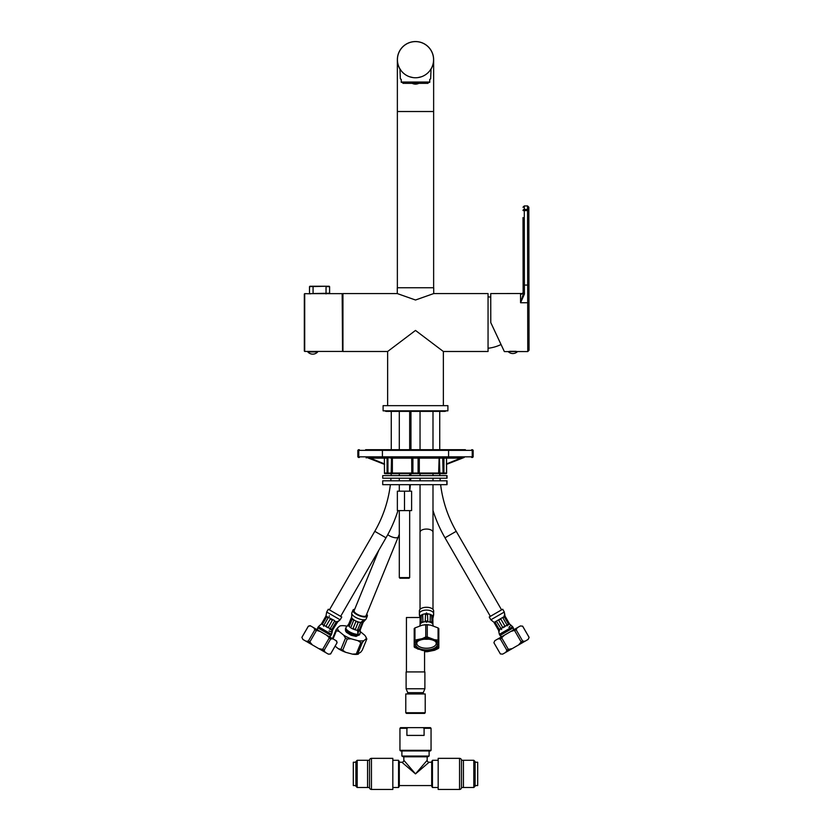 <?xml version="1.0" encoding="UTF-8"?>
<svg xmlns="http://www.w3.org/2000/svg" width="831" height="831" viewBox="0 0 831 831"><rect width="100%" height="100%" fill="white"/><g stroke="black" fill="none" stroke-linecap="round" stroke-linejoin="round"><path stroke-width="1.25" d="M387.641 351.492L415.5 330.437L443.359 351.492L488.057 351.492L488.057 293.572L433.709 293.572L433.709 287.744L397.291 287.744L397.291 293.572L342.943 293.572L342.943 351.492L387.641 351.492L387.641 405.653M488.057 296.812A38.87 38.87 0 0 1 490.747 297.186M488.057 348.251A38.87 38.87 0 0 0 501.041 344.512M517.588 351.523A6.606 6.606 0 0 1 508.125 351.544L527.758 351.565L529.046 350.267L528.983 303.616L529.046 350.267M523 292.959L522.585 293.52L490.737 293.572L490.778 322.594L504.365 351.596L507.803 351.596M495.328 332.317L490.778 322.594M527.758 351.565L527.685 302.733A1.298 0.883 179.9 0 1 528.983 303.616L528.838 210.565A1.298 1.132 179.9 0 0 527.54 209.433L527.54 210.565L523.011 210.565A1.298 1.132 -0.1 0 1 524.299 209.433L524.299 205.932L527.54 205.922L528.838 207.22L528.838 210.565L527.54 210.565L527.685 302.733L520.559 302.744L523.135 294.538L523.021 217.587M522.876 293.229L523.135 292.232L522.522 293.634L520.538 294.59L520.559 302.744L524.434 294.081L523.135 294.538L523.125 291.359M528.963 295.182L528.963 291.349M528.848 217.587L528.859 221.472M509.6 351.336L516.103 351.326M342.549 351.035L342.164 293.634L342.549 351.035M310.68 293.8L304.707 293.634L304.707 351.43L342.164 351.43M309.122 293.634L342.164 293.634M309.506 293.25L309.506 286.643L326.032 286.248L309.901 286.248L313.069 286.248L313.069 293.52L329.595 293.25L329.595 286.643L326.032 286.248L329.201 286.248M307.823 351.939L317.671 351.939A6.606 6.606 0 0 1 307.823 351.939L317.671 351.939M397.291 293.572L415.5 300.012L433.709 293.572M430.655 69.648A18.137 18.137 0 0 0 415.5 41.55A18.137 18.137 0 0 0 400.345 69.648M403.908 83.339L403.835 82.456M403.004 82.446L403.108 83.339L403.087 82.456L403.804 82.362M404.531 83.339L403.575 82.082M404.988 83.339L404.635 82.456L405.486 82.362M406.276 82.435L405.725 82.082M406.203 82.435L406.286 83.339L407.45 83.339L407.491 82.456L408.385 82.362M408.135 82.082L407.491 82.456M409.465 82.362L408.374 82.435L408.333 83.339L409.299 83.339L409.319 82.362M409.87 83.339L409.475 82.435L410.202 83.339L409.371 83.339L411.241 83.339L412.083 82.082M413.983 82.456L414.067 83.339L415.552 83.339L416.289 82.362M416.456 82.082L415.635 82.456M417.578 82.362L418.357 82.456L417.557 82.082M418.357 82.456L418.398 83.339L419.852 83.339L420.351 82.362M420.704 82.082L419.946 82.456M421.504 82.362L422.387 82.456L421.691 82.082M422.387 82.456L422.439 83.339L423.633 83.339L423.82 82.362M424.329 82.082L423.737 83.339M424.714 82.362L425.597 82.456L425.088 82.082M425.597 82.456L425.617 83.339L426.428 83.339L426.885 82.082M427.581 82.456L427.913 83.339L427.674 82.435M427.955 82.456L427.913 83.339M427.466 82.435L428.131 82.082L428.069 83.339L426.937 83.339M426.677 82.207L426.521 83.339L427.165 83.339M429.752 82.362L401.248 82.362M401.28 70.843L399.95 68.911L400.345 78.883L401.248 79.402L401.248 82.04L429.752 82.04L429.752 79.402L430.655 78.883L429.752 79.402M429.731 70.843L431.05 68.911L430.655 78.883M401.248 79.402L400.345 78.883M415.5 77.761A18.074 18.074 0 0 0 433.574 59.687A18.074 18.074 0 0 0 415.5 41.612A18.074 18.074 0 0 0 397.426 59.687A18.074 18.074 0 0 0 415.5 77.761M416.705 77.73L417.391 77.667M417.92 77.605L421.556 76.722M422.761 76.244L423.945 75.673M426.241 74.229L427.3 73.388M403.7 73.388L404.759 74.229M407.055 75.673L408.239 76.244M409.444 76.722L413.08 77.605M413.474 77.647L414.295 77.73M419.541 83.339L421.566 83.339L421.514 82.435L420.59 82.425L420.683 83.349L421.41 83.339L419.52 83.339M424.122 83.339L427.57 83.339M422.553 83.339L421.504 83.339M414.43 83.339L412.602 83.339L412.914 82.362L412.623 83.214M412.405 83.339L412.134 82.362M412.498 83.339L411.605 83.339M417.806 83.339L415.874 83.339M417.183 82.362L417.287 83.339L419.458 83.339M422.439 83.339L421.483 83.349M419.852 83.339L419.302 83.339M413.1 82.082L412.914 83.214M403.077 83.339L403.824 83.339L403.773 82.259M404.832 83.339L406.359 83.339M406.11 82.456L406.13 83.339M407.45 83.339L408.333 83.339M411.241 83.339L412.062 83.339L412.124 82.435L411.303 82.456M413.485 83.339L413.412 82.435L414.067 83.339M416.196 83.339L416.352 82.435L415.552 83.339M415.967 82.425L416.736 82.082M416.362 82.362L416.269 83.339M420.174 83.339L420.257 82.435M419.042 83.339L417.983 83.339M420.798 83.339L420.683 82.362M423.104 83.339L424.09 83.339L423.945 82.456M416.778 82.082L417.266 83.339L417.401 82.425M424.205 83.339L425.202 83.339M426.75 83.339L426.22 83.339M426.802 83.339L426.583 82.466M426.469 83.339L425.628 83.339M423.737 82.435L425.41 83.339M424.049 83.339L423.353 83.339M405.715 83.339L405.144 83.339M416.663 83.339L415.469 83.339M447.899 410.836L383.101 410.836L383.101 405.653L447.899 405.653L447.899 410.836M399.306 577.597L409.673 577.597L409.018 578.241L399.95 578.241L399.306 577.597L399.306 510.608M399.306 491.173L399.306 484.691M399.306 480.806L399.306 478.209M399.306 475.623L399.306 473.68M399.306 449.706L399.306 411.376M409.673 577.597L409.673 510.608M409.673 491.173L409.673 484.691M409.673 480.806L409.673 478.209M409.673 475.623L409.673 473.68M409.673 449.706L409.673 411.376M409.018 578.241L399.95 578.241M457.206 457.486L367.157 457.486M369.494 457.486L366.814 457.486A0.644 0.561 90 0 1 366.98 457.507L370.211 458.13L369.816 457.486M464.197 457.486L464.03 457.517A0.644 0.561 -90 0 1 464.186 457.486L460.79 458.13L461.122 457.486L391.858 457.486L391.536 458.13L386.498 457.486A0.644 0.561 -90 0 1 387.059 458.13L387.059 473.026A0.644 0.561 90 0 0 387.62 473.68L387.911 473.68M373.836 457.486L386.498 457.486M365.619 449.706L465.381 449.706M386.997 473.68L442.196 473.68M441.739 473.68L442.383 473.68M420.039 475.623L420.039 473.68L410.93 473.68L410.878 475.623M388.617 473.68L385.033 473.68L387.62 473.68L387.942 473.026L392.367 473.026L392.367 458.13L391.536 458.13L391.204 473.68L438.114 473.68L438.633 473.026L443.058 473.026L443.38 473.68A0.644 0.561 90 0 0 443.941 473.026L446.527 473.026A0.644 0.561 90 0 1 445.967 473.68A0.644 0.644 0 0 0 446.621 473.026L446.527 458.13L447.265 457.486M441.832 473.68L444.003 473.68M445.748 473.68L442.061 473.68M392.886 473.68L392.367 473.026L412.259 473.026A0.644 0.644 0 0 0 412.914 473.68L412.914 473.026L418.086 473.026L418.086 473.68A0.644 0.644 0 0 0 418.741 473.026L419.302 473.026L419.302 458.13L418.741 458.13L418.741 473.026L418.086 473.026L418.086 458.13L411.698 458.13L411.781 473.68M412.914 473.68A0.644 0.644 0 0 1 412.259 473.026L412.259 458.13A0.644 0.644 0 0 0 411.615 457.486L411.698 458.13L392.367 458.13L391.858 457.486M384.473 473.026A0.644 0.561 90 0 0 385.033 473.68A0.644 0.644 0 0 1 384.379 473.026L387.942 473.026L387.942 458.13L384.379 458.13L384.473 473.026L384.379 458.13L370.211 458.13L384.306 463.823A0.644 0.561 90 0 1 384.379 463.854M442.736 457.486L443.058 473.026L443.941 473.026L443.941 458.13L439.464 458.13L439.142 457.486L438.633 473.026L419.302 473.026L419.219 473.68M419.385 457.486A0.644 0.644 0 0 0 418.741 458.13A0.644 0.644 0 0 1 419.385 457.486L419.302 458.13L439.464 458.13L439.796 473.68A123.092 123.092 0 0 0 439.869 475.623M432.868 619.303L432.92 618.472A6.482 3.241 180 0 1 432.868 618.638M433.076 617.693L433.605 614.971A7.126 3.563 180 0 0 433.637 614.628L433.637 613.652A7.126 3.563 0 0 0 426.511 610.089A7.126 3.563 180 0 0 419.385 613.652L419.385 614.628A7.126 3.563 0 0 0 419.416 614.971A7.126 3.563 0 0 0 419.759 615.761M432.92 617.516L432.92 618.472M433.605 614.971A7.126 3.563 180 0 1 433.263 615.761M424.568 651.66L425.763 651.722A13.795 6.897 0 0 0 426.511 651.733A12.507 6.253 180 0 1 425.763 651.722L425.763 650.756L422.262 650.393A12.507 6.253 180 0 0 426.511 650.766A12.507 6.253 180 0 0 430.77 650.393L427.269 650.756A13.795 6.897 0 0 1 426.511 650.766A13.795 6.897 0 0 1 425.763 650.756M426.511 651.733A13.795 6.897 0 0 0 427.269 651.722L434.571 650.268L438.072 648.606L438.072 647.629L430.77 650.393M438.072 648.606A13.795 6.897 180 0 0 438.82 647.951L438.82 645.604A12.507 6.253 0 0 1 434.571 649.291M422.262 650.393L414.96 647.629A13.795 6.897 180 0 1 414.202 646.985L414.202 640.743A13.795 6.897 180 0 1 414.96 640.088L422.262 638.634L425.763 636.972A13.795 6.897 0 0 1 427.269 636.972L434.571 639.725A12.507 6.253 0 0 1 438.82 643.412L438.82 628.579A13.795 6.897 0 0 0 438.072 627.924L430.77 625.161L427.269 624.808A13.795 6.897 180 0 0 426.511 624.798A13.795 6.897 180 0 0 425.763 624.808A12.507 6.253 0 0 1 426.511 624.798M427.269 651.722L427.269 650.756M414.96 640.088L414.96 627.924L422.262 625.161L425.763 624.808L425.763 636.972M429.139 624.922A7.126 3.563 0 0 0 426.511 624.673A7.126 3.563 180 0 0 423.883 624.922M427.466 621.671L426.511 622.336L425.223 621.027L427.799 621.027L427.466 621.671A6.482 3.241 0 0 1 430.365 622.274L431.725 622.949A6.482 3.241 0 0 1 432.92 624.393L432.92 625.348M432.92 624.393L432.868 618.337M430.365 622.274L430.094 621.495L431.912 622.409L431.725 622.949M431.912 622.409L431.725 615.085A6.482 3.241 0 0 1 432.92 616.54L432.92 617.495M430.094 621.495L430.365 614.41A6.482 3.241 0 0 0 427.466 613.818L427.799 621.027M421.109 622.409L421.307 615.085A6.482 3.241 180 0 0 420.102 616.54L420.102 624.393A6.482 3.241 180 0 1 421.307 622.949L421.109 622.409L422.937 621.495L422.657 622.274A6.482 3.241 180 0 1 425.555 621.671M425.223 621.027L425.555 613.818A6.482 3.241 180 0 0 422.657 614.41L422.937 621.495M420.164 618.337L420.102 616.54L420.102 617.495L406.432 617.506L406.432 671.926M419.946 616.727L419.416 613.995A7.126 3.563 180 0 1 419.385 613.652L419.385 610.847A7.126 3.563 180 0 1 426.511 607.284A7.126 3.563 0 0 1 433.637 610.847L433.637 613.652A7.126 3.563 0 0 1 433.605 613.995L433.076 616.727M425.555 613.818L426.511 612.925L427.466 613.818M431.725 615.085L430.365 614.41M422.657 614.41L421.307 615.085M424.662 639.184A9.723 4.861 180 0 0 426.511 639.268A9.723 4.861 0 0 0 428.37 639.184M417.619 641.428A9.723 4.861 180 0 0 416.798 643.391A9.723 4.861 180 0 0 426.511 648.242A9.723 4.861 0 0 0 436.233 643.391A9.723 4.861 0 0 0 435.402 641.428M426.511 639.008A11.011 5.505 0 0 1 435.506 641.335A11.011 5.505 0 0 1 436.296 647.037A11.011 5.505 0 0 1 426.511 650.019A11.011 5.505 180 0 1 416.736 647.037A11.011 5.505 180 0 1 417.526 641.335A11.011 5.505 180 0 1 426.511 639.008M414.202 645.604A12.507 6.253 180 0 0 418.46 649.291M418.46 639.725A12.507 6.253 180 0 0 414.202 643.412M430.77 638.634A12.507 6.253 180 0 0 422.262 638.634M434.571 639.725L438.072 640.088A13.795 6.897 0 0 1 438.82 640.743L438.82 646.985A13.795 6.897 0 0 1 438.072 647.629M414.96 627.924A13.795 6.897 180 0 0 414.202 628.579L414.202 640.743M427.269 636.972L427.269 624.808M438.072 640.088L438.072 627.924M421.307 622.949L422.657 622.274M420.102 625.348L420.102 624.393M426.511 639.101A10.824 5.412 180 0 0 415.697 644.513A10.824 5.412 180 0 0 426.511 649.925A10.824 5.412 180 0 0 437.335 644.513A10.824 5.412 180 0 0 426.511 639.101M490.851 619.801L504.313 612.032L502.693 609.227L489.23 616.997L490.851 619.801L493.739 622.097M504.313 612.032L504.531 614.088M504.573 614.587L505.04 616.103L504.168 616.602L508.697 624.465L509.569 623.956L505.04 616.103L504.562 613.236M504.209 615.491L504.178 616.571M494.881 621.962L494.019 622.471L498.548 630.324L499.171 633.451L498.548 630.324L499.421 629.815L494.881 621.962L496.377 621.11L501.664 629.566M504.957 626.117L507.211 625.317L502.682 617.464L500.574 618.68L504.957 626.117L502.724 627.415L498.475 619.895L496.377 621.11M502.724 627.415L499.421 629.815M499.431 631.009L499.369 630.397M510.359 625.795L508.915 627.353M507.222 625.836L508.697 624.465M511.564 625.847L509.569 623.956L512.623 626.688L499.379 634.333L500.033 635.455A1.942 1.942 0 0 0 502.682 636.162M499.171 633.451L499.379 634.333M503.004 627.748L505.113 626.532M500.574 618.68L498.475 619.895M504.168 616.602L502.682 617.464M512.623 626.688L513.278 627.81A1.942 1.942 0 0 1 512.561 630.459M520.351 625.961L522.606 626.159L520.351 625.961L494.892 640.659L494.206 641.979M500.418 653.935L502.672 654.122L500.387 653.945L493.905 642.727L494.538 641.252M517.152 627.81L516.186 629.867L510.826 631.467M504.427 635.164L500.355 639.008L498.101 638.81M501.851 638.146L508.333 649.364L512.197 648.627L518.596 644.929L521.172 641.947L514.69 630.729M516.186 629.867L522.668 641.085L521.172 641.947M508.333 649.364L506.837 650.226L500.355 639.008M522.668 641.085L524.922 641.283L528.121 639.434L529.087 637.377L522.606 626.159M528.817 638.115L529.118 637.367L522.637 626.138M524.922 641.283L518.596 644.929M512.197 648.627L505.871 652.283L506.837 650.226M528.474 638.842L529.118 637.367M502.672 654.122L505.871 652.283M440.638 484.691A123.092 123.092 0 0 0 456.219 531.321L501.571 609.871M432.993 510.442A136.055 136.055 0 0 0 445 537.802L490.352 616.353M440.025 478.209A123.092 123.092 0 0 0 440.222 480.806M439.734 411.376L439.734 449.706M340.149 619.801L326.687 612.032L328.307 609.227L341.77 616.997L340.149 619.801L338.477 621.027M326.687 612.032L325.96 616.103L334.613 620.58M337.106 621.443L336.15 621.962L334.623 621.11L336.981 622.471L339.235 620.622M326.147 615.678L321.431 623.956L331.829 629.472L332.452 630.324L331.829 633.451L332.649 629.94L338.072 621.308M331.818 632.993L330.967 635.455A1.942 1.942 0 0 1 328.318 636.162M330.25 628.558L334.384 621.411M332.525 619.895L328.276 627.415M326.043 626.117L330.426 618.68M328.318 617.464L324.059 624.974M322.48 624.071L326.832 616.602M331.829 629.472L335.963 622.326M325.887 626.532L327.996 627.748M329.647 629.223L331.579 629.815M322.303 624.465L323.789 625.317L323.643 626.273M319.031 626.065L321.431 623.956L318.377 626.688L331.621 634.333M331.569 631.009L331.413 631.581M331.257 631.913L329.034 630.958M329.305 615.792L329.294 616.342M318.377 626.688L317.722 627.81A1.942 1.942 0 0 0 318.439 630.459M309.963 625.951L308.394 626.159L310.14 625.67L336.617 640.961L337.095 642.727L336.108 640.659M332.899 638.81L330.645 639.008L324.163 650.226L325.129 652.283L328.328 654.122L330.582 653.935L337.064 642.716L330.613 653.945L329.814 654.07M320.174 631.467L314.814 629.867L313.848 627.81M330.645 639.008L326.573 635.164M301.913 637.377L302.879 639.434L301.882 637.367L308.394 626.159L309.163 626.023M324.163 650.226L322.667 649.364L329.149 638.146M316.31 630.729L309.828 641.947L308.332 641.085L314.814 629.867M325.129 652.283L318.803 648.627L322.667 649.364M309.828 641.947L312.404 644.929L306.078 641.283L308.332 641.085M330.613 653.945L329.014 654.142M302.879 639.434L306.078 641.283M312.404 644.929L318.803 648.627M390.362 484.691A123.092 123.092 0 0 1 374.781 531.321L329.429 609.871M397.956 510.608A136.055 136.055 0 0 1 386 537.802L340.648 616.353M391.204 473.68A123.092 123.092 0 0 1 391.131 475.623M390.975 478.209A123.092 123.092 0 0 1 390.778 480.806M391.266 411.376L391.266 449.706M366.72 614.151A7.77 2.753 -157.8 0 1 367.344 616.051A7.77 2.753 -157.8 0 1 364.902 616.997A7.77 2.753 22.2 0 1 356.655 614.473A7.77 2.753 22.2 0 1 352.946 610.172A7.77 2.753 22.2 0 1 354.723 609.258M387.755 534.665A6.482 2.296 -157.8 0 0 396.179 537.802A6.482 2.296 -157.8 0 0 398.205 537.013L366.139 615.563A6.482 2.296 -157.8 0 1 364.113 616.353A6.482 2.296 -157.8 0 1 357.237 614.244A6.482 2.296 -157.8 0 1 354.141 610.66L378.801 550.267M367.344 616.051L366.191 618.856A7.77 2.753 -157.8 0 1 366.004 619.157A7.77 2.753 -157.8 0 1 363.76 619.801A7.77 2.753 22.2 0 1 355.917 617.506A7.77 2.753 22.2 0 1 351.731 613.32A7.77 2.753 22.2 0 1 351.804 612.977L352.946 610.172M351.606 617.464L351.773 616.602L351.606 617.464A6.482 2.296 22.2 0 0 352.375 618.68L353.871 619.895A6.482 2.296 22.2 0 0 356.063 621.11L358.327 621.962A6.482 2.296 22.2 0 0 360.664 622.471L363.105 620.622L357.87 633.451L357.548 629.94L360.664 622.471M351.7 617.121L351.731 613.32M348.397 625.317L346.922 626.408L348.729 624.071L348.397 625.317A6.482 2.296 22.2 0 0 349.176 626.532L350.661 627.748A6.482 2.296 22.2 0 0 352.853 628.963L356.063 621.11M353.871 619.895L350.869 627.415M349.29 626.117L352.375 618.68M348.563 624.974L351.471 617.838M348.729 624.071L351.648 616.924M358.327 621.962L355.128 629.815A6.482 2.296 22.2 0 0 357.455 630.324M363.646 621.11L360.27 629.815A6.482 2.296 -157.8 0 1 359.169 630.324M363.479 621.962A6.482 2.296 -157.8 0 1 363.469 621.983A6.482 2.296 -157.8 0 1 362.378 622.471M349.176 626.532L350.661 627.748M352.853 628.963L355.128 629.815M346.922 626.408L346.122 627.353A7.645 2.701 22.2 0 0 345.966 627.613A7.645 2.701 22.2 0 0 349.612 631.84A7.645 2.701 22.2 0 0 357.725 634.333A7.645 2.701 -157.8 0 0 360.124 633.399A7.645 2.701 -157.8 0 0 360.187 633.097L360.239 629.96M360.27 629.815L360.436 628.963M360.062 630.687L360.259 632.235M366.004 619.157L363.469 621.983M347.036 626.273L345.883 625.961A15.29 5.402 22.2 0 0 339.921 625.961L337.656 627.81A15.29 5.402 -157.8 0 0 339.141 631.467L343.67 635.164A15.29 5.402 -157.8 0 0 351.129 638.81L357.912 640.659A15.29 5.402 22.2 0 0 363.874 640.659L366.139 638.81A15.29 5.402 -157.8 0 0 365.775 636.775L366.492 638.187A16.589 5.869 -157.8 0 1 366.824 639.008L366.139 638.81M365.775 636.775A15.29 5.402 -157.8 0 0 364.653 635.164L360.249 631.56M351.129 638.81L347.254 639.008L342.673 650.226L345.623 652.283L352.417 654.122L356.291 653.935L360.872 642.716L357.912 640.659M363.874 640.659L362.285 642.716A16.589 5.869 -157.8 0 1 360.872 642.716M339.141 631.467L336.41 630.729A16.589 5.869 -157.8 0 1 336.056 629.867L337.656 627.81M347.254 639.008A16.589 5.869 -157.8 0 1 345.488 638.146L343.67 635.164M356.291 653.935A16.589 5.869 22.2 0 0 357.704 653.935L360.644 652.283L362.243 650.226L366.824 639.008M342.673 650.226A16.589 5.869 -157.8 0 1 340.907 649.364L345.488 638.146M357.704 653.935L362.285 642.716M333.065 638.904L336.41 630.729M332.493 638.582L336.056 629.867M345.623 652.283A15.29 5.402 -157.8 0 1 338.175 648.627L340.907 649.364M358.379 654.122A15.29 5.402 -157.8 0 1 352.417 654.122M335.122 646.134L338.175 648.627M392.824 760.292L398.558 760.292L398.558 787.508L392.824 787.508M398.558 760.292L399.306 761.591L399.306 786.209L399.306 761.591M398.558 787.508L399.306 786.209M431.694 762.235L429.108 762.235A1.942 1.942 -135 0 1 427.165 760.292L426.989 760.49M431.694 785.565L399.306 785.565M404.915 764.832L401.892 762.235L399.306 762.235M403.835 756.802L403.835 760.292L415.5 773.9L427.165 760.292L427.165 756.802M403.835 760.292A1.942 1.942 135 0 1 401.892 762.235L415.5 773.9L429.108 762.235M431.694 786.209L431.694 761.591L432.442 760.292L432.442 787.508L431.694 786.209L431.694 761.591M438.176 787.508L432.442 787.508M438.176 760.292L432.442 760.292M401.892 750.964L401.892 756.054L429.108 756.054L429.108 750.964M429.108 756.054L427.809 756.802L403.191 756.802L401.892 756.054M427.809 756.802L403.191 756.802M461.496 787.508L473.805 787.508L475.103 786.209L475.103 761.591L473.805 760.292L461.496 760.292A1.942 1.942 0 0 0 459.553 758.35L438.176 758.35L438.176 789.45L459.553 789.45A1.942 1.942 0 0 0 461.496 787.508L461.496 760.292M473.805 787.508L473.805 760.292M463.438 787.508L463.438 760.292M369.504 760.292L357.195 760.292L355.897 761.591L355.897 786.209L357.195 787.508L369.504 787.508A1.942 1.942 0 0 0 371.447 789.45L392.824 789.45L392.824 758.35L371.447 758.35A1.942 1.942 0 0 0 369.504 760.292L369.504 787.508M357.195 760.292L357.195 787.508M367.562 760.292L367.562 787.508M475.103 762.235L477.7 762.235L477.7 785.565L475.103 785.565M355.897 762.235L353.3 762.235L353.3 785.565L355.897 785.565M399.95 750.32L431.05 750.32L430.406 750.964L400.594 750.964L399.95 750.32L399.95 728.288L406.91 728.288L406.91 735.414L424.09 735.414L424.09 728.288L422.854 727.644L430.406 727.644L431.05 728.288L424.09 728.288M422.854 727.644L408.146 727.644L406.91 728.288M399.95 728.288L400.594 727.644L408.146 727.644M431.05 750.32L431.05 728.288M385.013 410.836A1.693 1.693 0 0 0 386.259 411.376L444.741 411.376A1.693 1.693 0 0 0 445.987 410.836M382.717 478.209L447.026 478.209L447.026 475.623L382.717 475.623L382.717 478.209M447.026 480.806L382.717 480.806L382.717 484.691L447.026 484.691L447.026 480.806M404.489 491.173L397.363 491.173L397.363 510.608L411.615 510.608L411.615 491.173L404.489 491.173L404.489 510.608M406.11 688.774L406.11 671.926L424.89 671.926L424.89 688.774L406.11 688.774L407.73 692.659L423.27 692.659L423.27 693.958M424.568 713.393L406.432 713.393L405.777 712.738L425.223 712.738L424.568 713.393M405.777 712.738L405.777 693.958L425.223 693.958L425.223 712.738M520.538 294.59L520.549 296.22M527.54 205.922L527.54 209.433L524.299 209.433L524.413 285.064L528.952 285.054M524.434 294.081L524.413 285.064L523.125 285.064M326.032 293.904L326.032 286.643L329.595 286.643M304.323 294.018L304.323 351.046L304.707 293.634M397.363 287.744L397.363 111.52L433.637 111.52L433.637 59.687M405.871 82.113L405.476 83.339M359.335 457.486A0.644 0.571 -90 0 1 358.763 456.832L357.839 456.832L358.483 457.486M472.517 457.486L473.161 456.832L358.763 456.832L358.763 450.36L473.161 450.36L472.517 449.706M471.665 457.486A0.644 0.571 -90 0 0 472.237 456.832L472.237 450.36A0.644 0.571 90 0 0 471.665 449.706M448.013 457.486A0.644 0.571 -90 0 0 448.584 456.832L448.584 450.36A0.644 0.571 90 0 0 448.013 449.706M382.987 457.486A0.644 0.571 -90 0 1 382.416 456.832L382.416 450.36A0.644 0.571 90 0 1 382.987 449.706M357.839 456.832L357.839 450.36L358.763 450.36A0.644 0.571 90 0 1 359.335 449.706M383.912 457.486A0.644 0.561 -90 0 1 384.473 458.13M446.621 463.854A0.644 0.561 -90 0 1 446.694 463.823L460.79 458.13L446.621 458.13M447.088 457.486A0.644 0.561 -90 0 0 446.527 458.13L446.527 473.026M446.527 458.13L443.941 458.13A0.644 0.561 -90 0 1 444.502 457.486M418.741 458.13L418.086 457.486M412.259 473.026L412.914 473.026L412.914 457.486M411.615 457.486A0.644 0.644 0 0 1 412.259 458.13M463.916 457.549L446.798 463.781M384.202 463.781L367.084 457.549M432.993 609.362L432.993 532.297A6.482 3.241 180 0 0 426.511 529.056A6.482 3.241 180 0 0 420.039 532.297L420.039 609.362M425.223 614.514L427.799 614.514M421.109 615.906L422.937 614.992M430.094 614.992L431.912 615.906M499.171 629.472L500.75 628.558M495.037 622.326L496.616 621.411M502.817 617.838L504.396 616.924M506.941 624.974L508.52 624.071M498.6 620.269L500.833 618.981M513.278 627.81L500.033 635.455M456.219 531.321L445 537.802M330.167 618.981L332.4 620.269M317.722 627.81L330.967 635.455M326.604 616.924L328.183 617.838M386 537.802L374.781 531.321M360.467 622.793L362.285 622.793M357.548 629.94L359.366 629.94M352.209 618.981L353.788 620.269M360.124 633.399L359.667 634.52A7.645 2.701 -157.8 0 1 357.268 635.455A7.645 2.701 22.2 0 1 349.155 632.962A7.645 2.701 22.2 0 1 345.509 628.735L345.966 627.613M352.946 628.558L355.346 629.472M355.855 621.411L358.265 622.326M459.553 789.45L459.553 758.35M371.447 758.35L371.447 789.45M446.839 478.209L446.839 475.623M446.839 480.806L446.839 484.691M524.299 205.932L523 207.231M433.637 287.744L433.637 111.52M397.363 111.52L397.363 59.687M412.176 83.339A7.531 7.531 0 0 0 418.824 83.339M402.89 82.425L402.931 83.339M409.371 83.349L409.454 82.684M420.278 83.339L420.756 82.082M428.11 82.425L428.069 83.339M409.434 82.456L409.517 83.349M443.359 351.492L443.359 405.653M473.161 456.832L473.161 450.36M357.839 450.36L358.483 449.706M384.379 458.13L383.735 457.486M464.03 457.517L446.403 464.436M384.597 464.436L366.97 457.517L366.139 457.912M419.915 617.506L419.416 614.971M433.076 625.161L433.221 625.868M420.039 532.297L420.039 484.691M420.039 480.806L420.039 478.209M420.039 411.376L420.039 449.706M432.993 411.376L432.993 449.706M432.993 532.297L432.993 484.691M432.993 480.806L432.993 478.209M432.993 475.623L432.993 473.68M419.946 625.161L419.811 625.868M500.387 653.945L493.905 642.727M301.882 637.367L308.363 626.138M359.667 634.52L356.073 636.421L351.139 635.31L346.506 632.37L345.519 630.874L345.509 628.735M398.205 537.013L399.306 534.26M409.756 491.173L410.379 484.691M410.649 480.806L410.774 478.209M410.961 411.376L410.961 449.706M424.568 671.926L424.568 650.694M407.73 692.659L407.73 693.958M424.89 688.774L423.27 692.659"/></g></svg>
